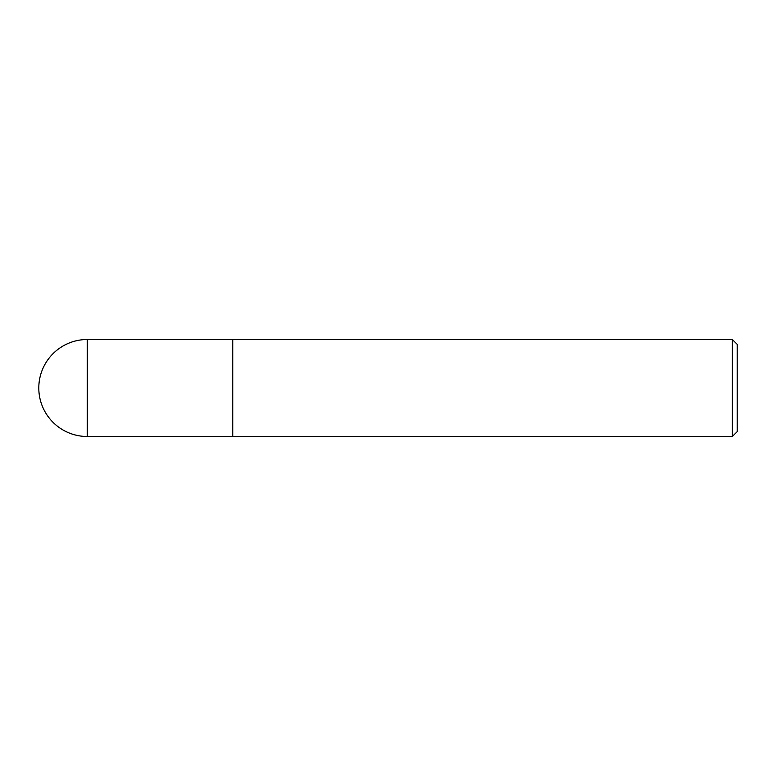 <?xml version="1.0" encoding="UTF-8"?>
<svg xmlns="http://www.w3.org/2000/svg" width="776" height="776" viewBox="0 0 776 776"><rect width="100%" height="100%" fill="white"/><g stroke="black" fill="none" stroke-linecap="round" stroke-linejoin="round"><path stroke-width="1.16" d="M732.35 436.5L737.2 431.65L737.2 344.35L732.35 339.5L732.35 436.5L232.8 436.5L232.8 339.5L87.3 339.5A48.5 48.5 0 0 0 38.8 388A48.5 48.5 0 0 0 87.3 436.5L87.3 339.5M87.3 436.5L232.8 436.5L232.8 339.5L732.35 339.5"/></g></svg>
